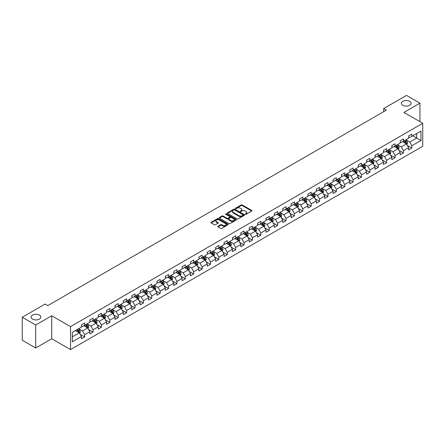 <?xml version="1.0" encoding="UTF-8"?>
<svg xmlns="http://www.w3.org/2000/svg" width="445" height="445" viewBox="0 0 445 445"><rect width="100%" height="100%" fill="white"/><g stroke="black" fill="none" stroke-linecap="round" stroke-linejoin="round"><path stroke-width="0.67" d="M245.367 214.284A0.523 0.3 0 0 0 246.107 214.284L251.714 211.041A0.745 0.428 0 0 0 251.937 210.741A0.745 0.428 0 0 0 251.714 210.435L242.214 204.95A0.745 0.428 0 0 0 241.157 204.95L235.55 208.188A0.523 0.3 0 0 0 236.289 208.616L237.018 208.193A2.386 1.379 0 0 1 240.395 208.193L241.184 208.649A2.386 1.379 0 0 1 241.885 209.628A2.386 1.379 0 0 1 241.184 210.602L240.461 211.019A0.523 0.3 0 0 0 241.201 211.447L241.924 211.03A2.386 1.379 0 0 1 245.301 211.03L246.096 211.486A2.386 1.379 0 0 1 246.791 212.46A2.386 1.379 0 0 1 246.096 213.439L245.367 213.856A0.523 0.3 0 0 0 245.367 214.284L245.367 213.856M39.405 315.11A4.867 2.809 0 0 0 34.098 314.498A4.867 2.809 0 0 0 31.094 317.096A4.867 2.809 0 0 0 32.518 319.082A4.867 2.809 0 0 0 37.825 319.694A4.867 2.809 0 0 0 40.829 317.096A4.867 2.809 0 0 0 39.405 315.11M409.684 101.332A4.867 2.809 0 0 0 404.377 100.72A4.867 2.809 0 0 0 401.373 103.318A4.867 2.809 0 0 0 402.803 105.304A4.867 2.809 0 0 0 408.104 105.91A4.867 2.809 0 0 0 411.108 103.318A4.867 2.809 0 0 0 409.684 101.332M217.989 226.221A0.745 0.428 0 0 0 217.772 226.522A0.745 0.428 0 0 0 217.989 226.828L220.653 228.368A0.745 0.428 0 0 0 221.71 228.368L227.94 224.769A0.745 0.428 0 0 0 228.157 224.469A0.745 0.428 0 0 0 227.94 224.163L218.439 218.679A0.745 0.428 0 0 0 217.383 218.679L211.153 222.272A0.745 0.428 0 0 0 210.936 222.578A0.745 0.428 0 0 0 211.153 222.884L214.373 224.742A0.745 0.428 0 0 0 215.43 224.742L218.095 223.201A0.745 0.428 0 0 0 218.311 222.901A0.745 0.428 0 0 0 218.095 222.595L216.498 221.671A1.997 1.151 0 0 1 215.914 220.859A1.997 1.151 0 0 1 217.143 219.791A1.997 1.151 0 0 1 219.318 220.041L225.576 223.651A1.997 1.151 0 0 1 226.16 224.469A1.997 1.151 0 0 1 224.925 225.532A1.997 1.151 0 0 1 222.75 225.281L221.71 224.681A0.745 0.428 0 0 0 220.653 224.681L217.989 226.221L217.989 226.828L220.653 225.304L220.653 224.681M51.72 315.761L35.695 325.011L22.25 317.252L22.25 340.225L35.695 347.984L51.72 338.734L70.538 349.598L70.538 326.624L51.72 315.761L51.72 338.734M419.952 121.663L419.952 103.162L403.932 112.413L422.75 123.276L70.538 326.624M419.952 103.162L406.513 95.402L383.657 108.597L383.657 111.701M22.25 317.252L45.101 304.057L47.793 305.609L386.343 110.149L383.657 108.597M237.068 218.89A0.745 0.428 0 0 0 238.125 218.89L244.355 215.297A0.745 0.428 0 0 0 244.572 214.991A0.745 0.428 0 0 0 244.355 214.685L234.854 209.2A0.745 0.428 0 0 0 233.797 209.2L227.567 212.799A0.745 0.428 0 0 0 227.351 213.099A0.745 0.428 0 0 0 227.567 213.405L237.068 218.89M225.954 214.395A0.523 0.3 0 0 1 226.488 214.468L226.488 213.85L236.145 219.424A0.745 0.428 0 0 1 236.362 219.73A0.745 0.428 0 0 1 236.145 220.036L229.915 223.629A0.745 0.428 0 0 1 228.864 223.629L219.363 218.145L219.363 217.533A0.745 0.428 0 0 0 219.14 217.839A0.745 0.428 0 0 0 219.363 218.145M219.363 217.533L222.027 215.997A0.745 0.428 0 0 1 223.084 215.997L226.933 218.222A0.745 0.428 0 0 0 227.99 218.222L229.759 217.199A0.745 0.428 0 0 0 229.976 216.893A0.745 0.428 0 0 0 229.759 216.593L225.749 214.273A0.523 0.3 0 0 1 226.488 213.85M70.538 349.598L422.75 146.255L422.75 123.276M80.189 334.34L84.678 336.932L84.678 334.668L89.84 331.686L89.84 333.956L93.066 332.092L93.066 329.823L98.234 326.841L98.234 329.111L101.46 327.247L101.46 324.983L106.622 322.002L106.622 324.266L109.848 322.403L109.848 320.139L115.01 317.157L115.01 319.427L118.237 317.563L118.237 315.294L123.399 312.312L123.399 314.582L126.625 312.718L126.625 310.454L131.787 307.473L131.787 309.737L135.013 307.873L135.013 305.609L140.175 302.628L140.175 304.897L143.401 303.034L143.401 300.764L148.563 297.783L148.563 300.052L151.79 298.189L151.79 295.925L156.952 292.944L156.952 295.207L160.178 293.344L160.178 291.08L165.34 288.099L165.34 290.368L168.566 288.505L168.566 286.235L173.728 283.254L173.728 285.523L176.954 283.66L176.954 281.396L182.116 278.414L182.116 280.678L185.343 278.815L185.343 276.551L190.505 273.569L190.505 275.839L193.731 273.975L193.731 271.706L198.893 268.724L198.893 270.994L202.119 269.13L202.119 266.867L207.281 263.885L207.281 266.149L210.507 264.286L210.507 262.022L215.669 259.04L215.669 261.31L218.895 259.446L218.895 257.177L224.058 254.195L224.058 256.465L227.284 254.601L227.284 252.337L232.446 249.356L232.446 251.62L235.672 249.756L235.672 247.492L240.834 244.511L240.834 246.78L244.06 244.917L244.06 242.647L249.228 239.666L249.228 241.935L252.454 240.072L252.454 237.808L257.616 234.827L257.616 237.09L260.842 235.227L260.842 232.963L266.004 229.982L266.004 232.251L269.231 230.388L269.231 228.118L274.393 225.137L274.393 227.406L277.619 225.543L277.619 223.279L282.781 220.297L282.781 222.561L286.007 220.698L286.007 218.434L291.169 215.452L291.169 217.722L294.395 215.858L294.395 213.589L299.557 210.607L299.557 212.877L302.784 211.013L302.784 208.749L307.946 205.768L307.946 208.032L311.172 206.168L311.172 203.905L316.334 200.923L316.334 203.193L319.56 201.329L319.56 199.06L324.722 196.078L324.722 198.348L327.948 196.484L327.948 194.22L333.11 191.239L333.11 193.503L336.337 191.639L336.337 189.375L341.499 186.394L341.499 188.663L344.725 186.8L344.725 184.53L349.887 181.549L349.887 183.818L353.113 181.955L353.113 179.691L358.275 176.71L358.275 178.973L361.501 177.11L361.501 174.846L366.663 171.865L366.663 174.129L369.89 172.271L369.89 170.001L375.052 167.02L375.052 169.289L378.278 167.426L378.278 165.162L383.44 162.18L383.44 164.444L386.666 162.581L386.666 160.317L391.828 157.335L391.828 159.599L395.054 157.741L395.054 155.472L400.222 152.49L400.222 154.76L403.448 152.896L403.448 150.633L408.61 147.651L408.61 149.915L411.836 148.052L411.836 145.788L420.976 140.509L420.976 131.069L416.676 133.556L416.676 138.028L420.976 140.509M84.678 336.932L81.452 338.795L81.452 336.531L72.312 341.81L72.312 332.37L81.452 327.092L81.452 324.828L84.678 322.964L84.678 325.228L89.84 322.247L89.84 319.983L93.066 318.119L93.066 320.389L98.234 317.407L98.234 315.138L101.46 313.274L101.46 315.544L106.622 312.562L106.622 310.299L109.848 308.435L109.848 310.699L115.01 307.718L115.01 305.454L118.237 303.59L118.237 305.86L123.399 302.878L123.399 300.609L126.625 298.745L126.625 301.015L131.787 298.033L131.787 295.769L135.013 293.906L135.013 296.17L140.175 293.188L140.175 290.924L143.401 289.061L143.401 291.33L148.563 288.349L148.563 286.079L151.79 284.216L151.79 286.485L156.952 283.504L156.952 281.24L160.178 279.377L160.178 281.641L165.34 278.659L165.34 276.395L168.566 274.532L168.566 276.801L173.728 273.82L173.728 271.55L176.954 269.687L176.954 271.956L182.116 268.975L182.116 266.711L185.343 264.847L185.343 267.111L190.505 264.13L190.505 261.866L193.731 260.002L193.731 262.272L198.893 259.29L198.893 257.021L202.119 255.157L202.119 257.427L207.281 254.445L207.281 252.182L210.507 250.318L210.507 252.582L215.669 249.601L215.669 247.337L218.895 245.473L218.895 247.743L224.058 244.761L224.058 242.492L227.284 240.628L227.284 242.898L232.446 239.916L232.446 237.652L235.672 235.789L235.672 238.053L240.834 235.071L240.834 232.807L244.06 230.944L244.06 233.213L249.228 230.232L249.228 227.962L252.454 226.099L252.454 228.368L257.616 225.387L257.616 223.123L260.842 221.26L260.842 223.523L266.004 220.542L266.004 218.278L269.231 216.415L269.231 218.679L274.393 215.703L274.393 213.433L277.619 211.57L277.619 213.839L282.781 210.858L282.781 208.594L286.007 206.73L286.007 208.994L291.169 206.013L291.169 203.749L294.395 201.885L294.395 204.149L299.557 201.173L299.557 198.904L302.784 197.04L302.784 199.31L307.946 196.328L307.946 194.065L311.172 192.201L311.172 194.465L316.334 191.484L316.334 189.22L319.56 187.356L319.56 189.62L324.722 186.644L324.722 184.375L327.948 182.511L327.948 184.781L333.11 181.799L333.11 179.535L336.337 177.672L336.337 179.936L341.499 176.954L341.499 174.69L344.725 172.827L344.725 175.091L349.887 172.115L349.887 169.845L353.113 167.982L353.113 170.251L358.275 167.27L358.275 165.006L361.501 163.143L361.501 165.407L366.663 162.425L366.663 160.161L369.89 158.298L369.89 160.562L375.052 157.586L375.052 155.316L378.278 153.453L378.278 155.722L383.44 152.741L383.44 150.477L386.666 148.613L386.666 150.877L391.828 147.896L391.828 145.632L395.054 143.768L395.054 146.032L400.222 143.056L400.222 140.787L403.448 138.923L403.448 141.193L408.61 138.211L408.61 135.948L411.836 134.084L411.836 136.348L420.976 131.069M83.821 325.729L87.693 327.959L82.531 330.941L78.659 328.705M81.452 325.851L82.531 326.469L84.678 325.228M82.531 330.941L84.678 334.668M87.693 327.959L89.84 331.686M92.21 320.884L96.081 323.12L90.919 326.096L87.048 323.865M89.84 321.006L90.919 321.629L93.066 320.389M90.919 326.096L93.066 329.823M96.081 323.12L98.234 326.841M100.598 316.039L104.469 318.275L99.307 321.257L95.436 319.021M98.234 316.161L99.307 316.784L101.46 315.544M99.307 321.257L101.46 324.983M104.469 318.275L106.622 322.002M108.986 311.2L112.858 313.43L107.696 316.412L103.824 314.176M106.622 311.322L107.696 311.939L109.848 310.699M107.696 316.412L109.848 320.139M112.858 313.43L115.01 317.157M117.374 306.355L121.246 308.591L116.084 311.567L112.212 309.336M115.01 306.477L116.084 307.1L118.237 305.86M116.084 311.567L118.237 315.294M121.246 308.591L123.399 312.312M125.763 301.51L129.634 303.746L124.472 306.727L120.601 304.491M123.399 301.632L124.472 302.255L126.625 301.015M124.472 306.727L126.625 310.454M129.634 303.746L131.787 307.473M134.151 296.665L138.022 298.901L132.86 301.882L128.989 299.646M131.787 296.793L132.86 297.41L135.013 296.17M132.86 301.882L135.013 305.609M138.022 298.901L140.175 302.628M142.539 291.825L146.411 294.062L141.249 297.038L137.377 294.807M140.175 291.948L141.249 292.571L143.401 291.33M141.249 297.038L143.401 300.764M146.411 294.062L148.563 297.783M150.927 286.981L154.799 289.217L149.637 292.198L145.765 289.962M148.563 287.103L149.637 287.726L151.79 286.485M149.637 292.198L151.79 295.925M154.799 289.217L156.952 292.944M159.316 282.136L163.187 284.372L158.025 287.353L154.154 285.117M156.952 282.264L158.025 282.881L160.178 281.641M158.025 287.353L160.178 291.08M163.187 284.372L165.34 288.099M167.704 277.296L171.575 279.532L166.413 282.508L162.542 280.278M165.34 277.419L166.413 278.042L168.566 276.801M166.413 282.508L168.566 286.235M171.575 279.532L173.728 283.254M176.092 272.451L179.964 274.687L174.802 277.669L170.93 275.433M173.728 272.574L174.802 273.197L176.954 271.956M174.802 277.669L176.954 281.396M179.964 274.687L182.116 278.414M184.48 267.606L188.352 269.842L183.19 272.824L179.318 270.588M182.116 267.734L183.19 268.352L185.343 267.111M183.19 272.824L185.343 276.551M188.352 269.842L190.505 273.569M192.869 262.767L196.74 265.003L191.578 267.979L187.707 265.748M190.505 262.889L191.578 263.512L193.731 262.272M191.578 267.979L193.731 271.706M196.74 265.003L198.893 268.724M201.262 257.922L205.134 260.158L199.972 263.14L196.095 260.904M198.893 258.044L199.972 258.667L202.119 257.427M199.972 263.14L202.119 266.867M205.134 260.158L207.281 263.885M209.651 253.077L213.522 255.313L208.36 258.295L204.489 256.059M207.281 253.205L208.36 253.822L210.507 252.582M208.36 258.295L210.507 262.022M213.522 255.313L215.669 259.04M218.039 248.238L221.91 250.474L216.748 253.45L212.877 251.219M215.669 248.36L216.748 248.983L218.895 247.743M216.748 253.45L218.895 257.177M221.91 250.474L224.058 254.195M226.427 243.393L230.299 245.629L225.137 248.61L221.265 246.374M224.058 243.515L225.137 244.138L227.284 242.898M225.137 248.61L227.284 252.337M230.299 245.629L232.446 249.356M234.815 238.548L238.687 240.784L233.525 243.765L229.653 241.529M232.446 238.676L233.525 239.293L235.672 238.053M233.525 243.765L235.672 247.492M238.687 240.784L240.834 244.511M243.204 233.708L247.075 235.945L241.913 238.921L238.042 236.69M240.834 233.831L241.913 234.454L244.06 233.213M241.913 238.921L244.06 242.647M247.075 235.945L249.228 239.666M251.592 228.864L255.463 231.1L250.301 234.081L246.43 231.845M249.228 228.986L250.301 229.609L252.454 228.368M250.301 234.081L252.454 237.808M255.463 231.1L257.616 234.827M259.98 224.019L263.852 226.255L258.69 229.236L254.818 227M257.616 224.147L258.69 224.764L260.842 223.523M258.69 229.236L260.842 232.963M263.852 226.255L266.004 229.982M268.368 219.179L272.24 221.415L267.078 224.391L263.206 222.161M266.004 219.302L267.078 219.925L269.231 218.679M267.078 224.391L269.231 228.118M272.24 221.415L274.393 225.137M276.757 214.334L280.628 216.57L275.466 219.552L271.595 217.316M274.393 214.457L275.466 215.08L277.619 213.839M275.466 219.552L277.619 223.279M280.628 216.57L282.781 220.297M285.145 209.489L289.016 211.725L283.854 214.707L279.983 212.471M282.781 209.617L283.854 210.235L286.007 208.994M283.854 214.707L286.007 218.434M289.016 211.725L291.169 215.452M293.533 204.65L297.405 206.886L292.243 209.862L288.371 207.631M291.169 204.772L292.243 205.395L294.395 204.149M292.243 209.862L294.395 213.589M297.405 206.886L299.557 210.607M301.921 199.805L305.793 202.041L300.631 205.023L296.759 202.787M299.557 199.927L300.631 200.55L302.784 199.31M300.631 205.023L302.784 208.749M305.793 202.041L307.946 205.768M310.31 194.96L314.181 197.196L309.019 200.178L305.148 197.942M307.946 195.088L309.019 195.705L311.172 194.465M309.019 200.178L311.172 203.905M314.181 197.196L316.334 200.923M318.698 190.121L322.569 192.357L317.407 195.333L313.536 193.102M316.334 190.243L317.407 190.866L319.56 189.62M317.407 195.333L319.56 199.06M322.569 192.357L324.722 196.078M327.086 185.276L330.958 187.512L325.796 190.493L321.924 188.257M324.722 185.398L325.796 186.021L327.948 184.781M325.796 190.493L327.948 194.22M330.958 187.512L333.11 191.239M335.474 180.431L339.346 182.667L334.184 185.648L330.312 183.412M333.11 180.559L334.184 181.176L336.337 179.936M334.184 185.648L336.337 189.375M339.346 182.667L341.499 186.394M343.863 175.591L347.74 177.828L342.572 180.804L338.701 178.573M341.499 175.714L342.572 176.337L344.725 175.091M342.572 180.804L344.725 184.53M347.74 177.828L349.887 181.549M352.256 170.746L356.128 172.983L350.966 175.964L347.089 173.728M349.887 170.869L350.966 171.492L353.113 170.251M350.966 175.964L353.113 179.691M356.128 172.983L358.275 176.71M360.645 165.902L364.516 168.138L359.354 171.119L355.483 168.883M358.275 166.03L359.354 166.647L361.501 165.407M359.354 171.119L361.501 174.846M364.516 168.138L366.663 171.865M369.033 161.062L372.904 163.298L367.742 166.274L363.871 164.044M366.663 161.185L367.742 161.808L369.89 160.562M367.742 166.274L369.89 170.001M372.904 163.298L375.052 167.02M377.421 156.217L381.293 158.453L376.131 161.435L372.259 159.199M375.052 156.34L376.131 156.963L378.278 155.722M376.131 161.435L378.278 165.162M381.293 158.453L383.44 162.18M385.809 151.372L389.681 153.608L384.519 156.59L380.647 154.354M383.44 151.5L384.519 152.118L386.666 150.877M384.519 156.59L386.666 160.317M389.681 153.608L391.828 157.335M394.198 146.533L398.069 148.769L392.907 151.745L389.036 149.514M391.828 146.655L392.907 147.278L395.054 146.032M392.907 151.745L395.054 155.472M398.069 148.769L400.222 152.49M402.586 141.688L406.457 143.924L401.295 146.906L397.424 144.669M400.222 141.81L401.295 142.433L403.448 141.193M401.295 146.906L403.448 150.633M406.457 143.924L408.61 147.651M412.804 135.792L416.676 138.028L409.684 142.061L405.812 139.825M408.61 136.971L409.684 137.588L411.836 136.348M409.684 142.061L411.836 145.788M35.695 325.011L35.695 347.984M72.312 336.843L79.305 332.804L75.433 330.568M79.305 332.804L81.452 336.531M407.342 145.459L411.836 148.052M398.954 150.304L403.448 152.896M390.565 155.149L395.054 157.741M382.177 159.989L386.666 162.581M373.789 164.834L378.278 167.426M365.401 169.679L369.89 172.271M357.012 174.518L361.501 177.11M348.624 179.363L353.113 181.955M340.236 184.208L344.725 186.8M331.848 189.047L336.337 191.639M323.459 193.892L327.948 196.484M315.071 198.737L319.56 201.329M306.683 203.576L311.172 206.168M298.295 208.421L302.784 211.013M289.906 213.266L294.395 215.858M281.518 218.106L286.007 220.698M273.13 222.951L277.619 225.543M264.736 227.796L269.231 230.388M256.348 232.635L260.842 235.227M247.96 237.48L252.454 240.072M239.571 242.325L244.06 244.917M231.183 247.164L235.672 249.756M222.795 252.009L227.284 254.601M214.407 256.854L218.895 259.446M206.018 261.693L210.507 264.286M197.63 266.538L202.119 269.13M189.242 271.383L193.731 273.975M180.854 276.223L185.343 278.815M172.465 281.068L176.954 283.66M164.077 285.913L168.566 288.505M155.689 290.752L160.178 293.344M147.301 295.597L151.79 298.189M138.912 300.442L143.401 303.034M130.524 305.281L135.013 307.873M122.136 310.126L126.625 312.718M113.742 314.971L118.237 317.563M105.354 319.81L109.848 322.403M96.966 324.655L101.46 327.247M88.577 329.5L93.066 332.092M245.579 214.357L246.096 214.056A2.386 1.379 0 0 0 246.791 213.083L246.791 212.46M241.885 209.628L241.885 210.246A2.386 1.379 0 0 1 241.184 211.225L240.667 211.52M251.714 210.435L251.714 211.041L242.214 205.568A0.745 0.428 0 0 0 241.157 205.568L235.761 208.688M244.344 215.302L234.854 209.823A0.745 0.428 0 0 0 233.797 209.823L227.579 213.411M243.031 215.202A0.523 0.3 0 0 0 243.031 214.779L234.693 209.962A0.523 0.3 0 0 0 233.953 209.962L233.191 210.402A2.386 1.379 0 0 0 232.49 211.381A2.386 1.379 0 0 0 233.191 212.354L238.887 215.647A2.386 1.379 0 0 0 242.269 215.647L243.031 215.202L243.031 215.825A0.523 0.3 0 0 0 243.187 215.614L243.187 214.991M232.49 211.381L232.49 211.998A2.386 1.379 0 0 0 233.191 212.977L233.191 212.354M243.031 215.825L242.269 216.264A2.386 1.379 0 0 1 238.887 216.264L233.191 212.977M219.368 218.15L222.027 216.615L222.027 215.997M229.976 216.893L229.976 217.516A0.745 0.428 0 0 1 229.759 217.822L227.99 218.84A0.745 0.428 0 0 1 226.933 218.84L223.084 216.615A0.745 0.428 0 0 0 222.027 216.615M226.488 214.468L236.134 220.041M230.933 220.531A1.997 1.151 0 0 0 233.108 220.781A1.997 1.151 0 0 0 234.343 219.713A1.997 1.151 0 0 0 233.759 218.901L231.556 217.627A0.745 0.428 0 0 0 230.499 217.627L228.73 218.645A0.745 0.428 0 0 0 228.513 218.951A0.745 0.428 0 0 0 228.73 219.257L230.933 220.531L230.933 221.148A1.997 1.151 0 0 0 233.108 221.399A1.997 1.151 0 0 0 234.343 220.336L234.343 219.713M228.513 218.951L228.513 219.574A0.745 0.428 0 0 0 228.73 219.88L228.73 219.257M230.933 221.148L228.73 219.88M226.16 224.469L226.16 225.087A1.997 1.151 0 0 1 224.925 226.155A1.997 1.151 0 0 1 222.75 225.904L221.71 225.304A0.745 0.428 0 0 0 220.653 225.304M215.914 220.859L215.914 221.477A1.997 1.151 0 0 0 216.498 222.294L216.498 221.671M218.083 223.206L216.498 222.294M227.929 224.781L218.439 219.296A0.745 0.428 0 0 0 217.383 219.296L211.164 222.889L211.153 222.272M406.88 144.658L407.52 143.051A2.014 1.163 -120 0 0 406.88 141.332L405.768 139.852M403.832 142.411L403.081 141.404M404.099 140.815L405.211 142.294A2.014 1.163 60 0 1 405.79 143.507L406.435 143.134A2.014 1.163 -120 0 0 405.857 141.922L404.744 140.442M404.244 140.731L405.473 142.378A1.029 0.595 60 0 1 405.662 142.689L406.435 143.134M398.492 149.503L399.132 147.89A2.014 1.163 -120 0 0 398.492 146.177L397.379 144.692M395.444 147.251L394.693 146.244M395.711 145.654L396.823 147.139A2.014 1.163 60 0 1 397.402 148.352L398.047 147.979A2.014 1.163 -120 0 0 397.468 146.767L396.356 145.281M395.855 145.576L397.085 147.217A1.029 0.595 60 0 1 397.274 147.529L398.047 147.979M390.104 154.348L390.743 152.735A2.014 1.163 -120 0 0 390.104 151.016L388.991 149.537M387.055 152.095L386.305 151.089M387.322 150.499L388.435 151.979A2.014 1.163 60 0 1 389.013 153.191L389.659 152.819A2.014 1.163 -120 0 0 389.08 151.606L387.968 150.126M387.467 150.421L388.696 152.062A1.029 0.595 60 0 1 388.88 152.374L389.659 152.819M381.715 159.188L382.355 157.58A2.014 1.163 -120 0 0 381.71 155.861L380.603 154.382M378.667 156.94L377.916 155.934M378.934 155.344L380.047 156.824A2.014 1.163 60 0 1 380.625 158.036L381.27 157.663A2.014 1.163 -120 0 0 380.692 156.451L379.579 154.971M379.079 155.261L380.308 156.907A1.029 0.595 60 0 1 380.492 157.219L381.27 157.663M373.327 164.033L373.967 162.419A2.014 1.163 -120 0 0 373.322 160.706L372.215 159.221M370.279 161.78L369.528 160.773M370.546 160.183L371.658 161.668A2.014 1.163 60 0 1 372.231 162.881L372.877 162.508A2.014 1.163 -120 0 0 372.304 161.296L371.191 159.811M370.685 160.105L371.92 161.746A1.029 0.595 60 0 1 372.103 162.058L372.877 162.508M364.939 168.878L365.579 167.264A2.014 1.163 -120 0 0 364.933 165.546L363.826 164.066M361.891 166.625L361.134 165.618M362.158 165.028L363.27 166.508A2.014 1.163 60 0 1 363.843 167.72L364.488 167.348A2.014 1.163 -120 0 0 363.915 166.135L362.803 164.656M362.297 164.95L363.532 166.591A1.029 0.595 60 0 1 363.715 166.903L364.488 167.348M356.551 173.717L357.19 172.109A2.014 1.163 -120 0 0 356.545 170.391L355.438 168.911M353.502 171.47L352.746 170.463M353.769 169.873L354.882 171.353A2.014 1.163 60 0 1 355.455 172.565L356.1 172.193A2.014 1.163 -120 0 0 355.527 170.98L354.415 169.501M353.909 169.79L355.143 171.436A1.029 0.595 60 0 1 355.327 171.748L356.1 172.193M348.162 178.562L348.802 176.949A2.014 1.163 -120 0 0 348.157 175.235L347.05 173.75M345.114 176.309L344.358 175.302M345.381 174.713L346.494 176.198A2.014 1.163 60 0 1 347.067 177.41L347.712 177.038A2.014 1.163 -120 0 0 347.139 175.825L346.026 174.34M345.52 174.635L346.755 176.276A1.029 0.595 60 0 1 346.939 176.587L347.712 177.038M339.774 183.407L340.414 181.794A2.014 1.163 -120 0 0 339.769 180.075L338.662 178.595M336.726 181.154L335.969 180.147M336.993 179.558L338.105 181.037A2.014 1.163 60 0 1 338.678 182.25L339.324 181.877A2.014 1.163 -120 0 0 338.751 180.664L337.638 179.185M337.132 179.48L338.367 181.121A1.029 0.595 60 0 1 338.55 181.432L339.324 181.877M331.386 188.246L332.026 186.639A2.014 1.163 -120 0 0 331.38 184.92L330.273 183.44M328.338 185.999L327.581 184.992M328.605 184.402L329.712 185.882A2.014 1.163 60 0 1 330.29 187.095L330.935 186.722A2.014 1.163 -120 0 0 330.357 185.509L329.25 184.03M328.744 184.319L329.979 185.965A1.029 0.595 60 0 1 330.162 186.277L330.935 186.722M322.998 193.091L323.637 191.478A2.014 1.163 -120 0 0 322.992 189.765L321.885 188.28M319.949 190.838L319.193 189.831M320.216 189.242L321.323 190.727A2.014 1.163 60 0 1 321.902 191.94L322.547 191.567A2.014 1.163 -120 0 0 321.969 190.354L320.862 188.869M320.356 189.164L321.585 190.805A1.029 0.595 60 0 1 321.774 191.116L322.547 191.567M314.609 197.936L315.249 196.323A2.014 1.163 -120 0 0 314.604 194.604L313.497 193.124M311.561 195.683L310.805 194.676M311.828 194.087L312.935 195.566A2.014 1.163 60 0 1 313.514 196.779L314.159 196.406A2.014 1.163 -120 0 0 313.58 195.194L312.473 193.714M311.967 194.009L313.197 195.65A1.029 0.595 60 0 1 313.386 195.961L314.159 196.406M306.221 202.775L306.861 201.168A2.014 1.163 -120 0 0 306.216 199.449L305.103 197.969M303.173 200.528L302.416 199.521M303.44 198.932L304.547 200.411A2.014 1.163 60 0 1 305.125 201.624L305.771 201.251A2.014 1.163 -120 0 0 305.192 200.039L304.085 198.559M303.579 198.848L304.808 200.495A1.029 0.595 60 0 1 304.997 200.806L305.771 201.251M297.833 207.62L298.473 206.007A2.014 1.163 -120 0 0 297.827 204.294L296.715 202.809M294.785 205.368L294.028 204.361M295.052 203.771L296.159 205.256A2.014 1.163 60 0 1 296.737 206.469L297.382 206.096A2.014 1.163 -120 0 0 296.804 204.884L295.697 203.398M295.191 203.693L296.42 205.334A1.029 0.595 60 0 1 296.609 205.646L297.382 206.096M289.439 212.465L290.079 210.852A2.014 1.163 -120 0 0 289.439 209.133L288.327 207.654M286.396 210.212L285.64 209.206M286.663 208.616L287.77 210.096A2.014 1.163 60 0 1 288.349 211.308L288.994 210.936A2.014 1.163 -120 0 0 288.416 209.723L287.309 208.243M286.803 208.538L288.032 210.179A1.029 0.595 60 0 1 288.221 210.491L288.994 210.936M281.051 217.305L281.691 215.697A2.014 1.163 -120 0 0 281.051 213.978L279.938 212.499M278.003 215.057L277.252 214.051M278.275 213.461L279.382 214.941A2.014 1.163 60 0 1 279.961 216.153L280.606 215.781A2.014 1.163 -120 0 0 280.027 214.568L278.92 213.088M278.414 213.378L279.644 215.024A1.029 0.595 60 0 1 279.833 215.336L280.606 215.781M272.663 222.15L273.302 220.536A2.014 1.163 -120 0 0 272.663 218.823L271.55 217.338M269.614 219.897L268.863 218.89M269.887 218.3L270.994 219.786A2.014 1.163 60 0 1 271.572 220.998L272.218 220.625A2.014 1.163 -120 0 0 271.639 219.413L270.532 217.928M270.026 218.222L271.255 219.863A1.029 0.595 60 0 1 271.444 220.175L272.218 220.625M264.274 226.994L264.914 225.381A2.014 1.163 -120 0 0 264.274 223.663L263.162 222.183M261.226 224.742L260.475 223.735M261.493 223.145L262.606 224.625A2.014 1.163 60 0 1 263.184 225.838L263.829 225.465A2.014 1.163 -120 0 0 263.251 224.252L262.138 222.773M261.638 223.067L262.867 224.708A1.029 0.595 60 0 1 263.056 225.02L263.829 225.465M255.886 231.834L256.526 230.226A2.014 1.163 -120 0 0 255.886 228.508L254.774 227.028M252.838 229.587L252.087 228.58M253.105 227.99L254.217 229.47A2.014 1.163 60 0 1 254.796 230.682L255.441 230.31A2.014 1.163 -120 0 0 254.863 229.097L253.75 227.618M253.249 227.907L254.479 229.553A1.029 0.595 60 0 1 254.668 229.865L255.441 230.31M247.498 236.679L248.138 235.066A2.014 1.163 -120 0 0 247.498 233.352L246.385 231.867M244.45 234.426L243.699 233.419M244.717 232.83L245.829 234.315A2.014 1.163 60 0 1 246.408 235.527L247.053 235.155A2.014 1.163 -120 0 0 246.474 233.942L245.362 232.457M244.861 232.752L246.091 234.393A1.029 0.595 60 0 1 246.28 234.704L247.053 235.155M239.11 241.524L239.749 239.911A2.014 1.163 -120 0 0 239.11 238.192L237.997 236.712M236.061 239.271L235.31 238.264M236.328 237.674L237.441 239.154A2.014 1.163 60 0 1 238.019 240.367L238.665 239.994A2.014 1.163 -120 0 0 238.086 238.781L236.974 237.302M236.473 237.597L237.702 239.238A1.029 0.595 60 0 1 237.886 239.549L238.665 239.994M230.721 246.363L231.361 244.756A2.014 1.163 -120 0 0 230.716 243.037L229.609 241.557M227.673 244.116L226.922 243.109M227.94 242.519L229.053 243.999A2.014 1.163 60 0 1 229.626 245.212L230.271 244.839A2.014 1.163 -120 0 0 229.698 243.626L228.585 242.147M228.085 242.436L229.314 244.083A1.029 0.595 60 0 1 229.498 244.394L230.271 244.839M222.333 251.208L222.973 249.595A2.014 1.163 -120 0 0 222.328 247.882L221.221 246.397M219.285 248.955L218.534 247.948M219.552 247.359L220.664 248.844A2.014 1.163 60 0 1 221.237 250.057L221.883 249.684A2.014 1.163 -120 0 0 221.31 248.471L220.197 246.986M219.691 247.281L220.926 248.922A1.029 0.595 60 0 1 221.109 249.233L221.883 249.684M213.945 256.053L214.585 254.44A2.014 1.163 -120 0 0 213.939 252.721L212.832 251.241M210.897 253.8L210.14 252.793M211.164 252.204L212.276 253.683A2.014 1.163 60 0 1 212.849 254.896L213.494 254.523A2.014 1.163 -120 0 0 212.921 253.311L211.809 251.831M211.303 252.126L212.538 253.767A1.029 0.595 60 0 1 212.721 254.078L213.494 254.523M205.557 260.892L206.196 259.285A2.014 1.163 -120 0 0 205.551 257.566L204.444 256.086M202.508 258.645L201.752 257.638M202.775 257.049L203.888 258.528A2.014 1.163 60 0 1 204.461 259.741L205.106 259.368A2.014 1.163 -120 0 0 204.533 258.156L203.421 256.676M202.914 256.965L204.149 258.612A1.029 0.595 60 0 1 204.333 258.923L205.106 259.368M197.168 265.737L197.808 264.124A2.014 1.163 -120 0 0 197.163 262.411L196.056 260.926M194.12 263.485L193.364 262.478M194.387 261.888L195.5 263.373A2.014 1.163 60 0 1 196.073 264.586L196.718 264.213A2.014 1.163 -120 0 0 196.145 263.001L195.032 261.515M194.526 261.81L195.761 263.451A1.029 0.595 60 0 1 195.945 263.763L196.718 264.213M188.78 270.582L189.42 268.969A2.014 1.163 -120 0 0 188.775 267.25L187.668 265.771M185.732 268.329L184.975 267.323M185.999 266.733L187.111 268.213A2.014 1.163 60 0 1 187.684 269.425L188.33 269.053A2.014 1.163 -120 0 0 187.757 267.84L186.644 266.36M186.138 266.655L187.373 268.296A1.029 0.595 60 0 1 187.556 268.608L188.33 269.053M180.392 275.422L181.032 273.814A2.014 1.163 -120 0 0 180.386 272.095L179.279 270.616M177.344 273.174L176.587 272.168M177.611 271.578L178.718 273.058A2.014 1.163 60 0 1 179.296 274.27L179.941 273.897A2.014 1.163 -120 0 0 179.363 272.685L178.256 271.205M177.75 271.495L178.985 273.141A1.029 0.595 60 0 1 179.168 273.453L179.941 273.897M172.004 280.267L172.643 278.653A2.014 1.163 -120 0 0 171.998 276.94L170.891 275.455M168.955 278.014L168.199 277.007M169.222 276.417L170.329 277.903A2.014 1.163 60 0 1 170.908 279.115L171.553 278.742A2.014 1.163 -120 0 0 170.975 277.53L169.868 276.045M169.361 276.339L170.591 277.98A1.029 0.595 60 0 1 170.78 278.292L171.553 278.742M163.615 285.111L164.255 283.498A2.014 1.163 -120 0 0 163.61 281.78L162.503 280.3M160.567 282.859L159.811 281.852M160.834 281.262L161.941 282.742A2.014 1.163 60 0 1 162.52 283.954L163.165 283.582A2.014 1.163 -120 0 0 162.586 282.369L161.479 280.89M160.973 281.184L162.203 282.825A1.029 0.595 60 0 1 162.392 283.137L163.165 283.582M155.227 289.951L155.867 288.343A2.014 1.163 -120 0 0 155.222 286.625L154.109 285.145M152.179 287.704L151.422 286.697M152.446 286.107L153.553 287.587A2.014 1.163 60 0 1 154.131 288.799L154.777 288.427A2.014 1.163 -120 0 0 154.198 287.214L153.091 285.734M152.585 286.024L153.814 287.67A1.029 0.595 60 0 1 154.003 287.982L154.777 288.427M146.839 294.796L147.479 293.183A2.014 1.163 -120 0 0 146.833 291.469L145.721 289.984M143.791 292.543L143.034 291.536M144.058 290.947L145.165 292.432A2.014 1.163 60 0 1 145.743 293.644L146.388 293.272A2.014 1.163 -120 0 0 145.81 292.059L144.703 290.574M144.197 290.869L145.426 292.51A1.029 0.595 60 0 1 145.615 292.821L146.388 293.272M138.445 299.641L139.085 298.028A2.014 1.163 -120 0 0 138.445 296.309L137.333 294.829M135.402 297.388L134.646 296.381M135.669 295.791L136.776 297.271A2.014 1.163 60 0 1 137.355 298.484L138 298.111A2.014 1.163 -120 0 0 137.422 296.898L136.315 295.419M135.808 295.714L137.038 297.355A1.029 0.595 60 0 1 137.227 297.666L138 298.111M130.057 304.48L130.697 302.873A2.014 1.163 -120 0 0 130.057 301.154L128.944 299.674M127.009 302.233L126.258 301.226M127.281 300.636L128.388 302.116A2.014 1.163 60 0 1 128.967 303.329L129.612 302.956A2.014 1.163 -120 0 0 129.033 301.743L127.926 300.264M127.42 300.553L128.65 302.2A1.029 0.595 60 0 1 128.839 302.511L129.612 302.956M121.669 309.325L122.308 307.712A2.014 1.163 -120 0 0 121.669 305.999L120.556 304.514M118.62 307.072L117.869 306.065M118.893 305.476L120 306.961A2.014 1.163 60 0 1 120.578 308.174L121.224 307.801A2.014 1.163 -120 0 0 120.645 306.588L119.538 305.103M119.032 305.398L120.261 307.039A1.029 0.595 60 0 1 120.45 307.35L121.224 307.801M113.28 314.17L113.92 312.557A2.014 1.163 -120 0 0 113.28 310.838L112.168 309.358M110.232 311.917L109.481 310.91M110.499 310.321L111.612 311.8A2.014 1.163 60 0 1 112.19 313.013L112.835 312.64A2.014 1.163 -120 0 0 112.257 311.428L111.144 309.948M110.644 310.243L111.873 311.884A1.029 0.595 60 0 1 112.062 312.195L112.835 312.64M104.892 319.009L105.532 317.402A2.014 1.163 -120 0 0 104.892 315.683L103.78 314.203M101.844 316.762L101.093 315.755M102.111 315.166L103.223 316.645A2.014 1.163 60 0 1 103.802 317.858L104.447 317.485A2.014 1.163 -120 0 0 103.869 316.273L102.756 314.793M102.255 315.082L103.485 316.729A1.029 0.595 60 0 1 103.674 317.04L104.447 317.485M96.504 323.854L97.144 322.241A2.014 1.163 -120 0 0 96.504 320.528L95.391 319.043M93.456 321.601L92.705 320.6M93.723 320.005L94.835 321.49A2.014 1.163 60 0 1 95.414 322.703L96.059 322.33A2.014 1.163 -120 0 0 95.48 321.118L94.368 319.632M93.867 319.927L95.097 321.568A1.029 0.595 60 0 1 95.286 321.88L96.059 322.33M88.116 328.699L88.755 327.086A2.014 1.163 -120 0 0 88.116 325.367L87.003 323.888M85.067 326.446L84.316 325.44M85.334 324.85L86.447 326.33A2.014 1.163 60 0 1 87.025 327.542L87.671 327.17A2.014 1.163 -120 0 0 87.092 325.957L85.98 324.477M85.479 324.772L86.708 326.413A1.029 0.595 60 0 1 86.892 326.725L87.671 327.17M79.727 333.539L80.367 331.931A2.014 1.163 -120 0 0 79.722 330.212L78.615 328.733M76.679 331.291L75.928 330.285M76.946 329.695L78.059 331.175A2.014 1.163 60 0 1 78.632 332.387L79.277 332.014A2.014 1.163 -120 0 0 78.704 330.802L77.591 329.322M77.091 329.611L78.32 331.258A1.029 0.595 60 0 1 78.504 331.57L79.277 332.014M246.096 214.056L246.096 213.439M240.461 211.447L240.461 211.019M241.184 211.225L241.184 210.602M235.55 208.616L235.55 208.188M241.157 205.568L241.157 204.95M242.214 205.568L242.214 204.95M227.567 213.405L227.567 212.799M233.797 209.823L233.797 209.2M234.854 209.823L234.854 209.2M244.355 215.297L244.355 214.685M238.887 216.264L238.887 215.647M242.269 216.264L242.269 215.647M223.084 216.615L223.084 215.997M226.933 218.84L226.933 218.222M227.99 218.84L227.99 218.222M229.759 217.822L229.759 217.199M236.145 220.036L236.145 219.424M221.71 225.304L221.71 224.681M222.75 225.904L222.75 225.281M218.095 223.201L218.095 222.595M217.383 219.296L217.383 218.679M218.439 219.296L218.439 218.679M227.94 224.769L227.94 224.163M406.257 143.807L407.509 143.09M405.857 141.922L406.88 141.332M404.422 142.75L405.211 142.294M397.869 148.652L399.12 147.929M397.468 146.767L398.492 146.177M396.033 147.595L396.823 147.139M389.481 153.497L390.732 152.774M389.08 151.606L390.104 151.016M387.645 152.435L388.435 151.979M381.092 158.337L382.344 157.619M380.692 156.451L381.71 155.861M379.257 157.28L380.047 156.824M372.704 163.182L373.956 162.458M372.304 161.296L373.322 160.706M370.869 162.125L371.658 161.668M364.316 168.026L365.568 167.303M363.915 166.135L364.933 165.546M362.48 166.964L363.27 166.508M355.928 172.866L357.179 172.148M355.527 170.98L356.545 170.391M354.092 171.809L354.882 171.353M347.539 177.711L348.785 176.988M347.139 175.825L348.157 175.235M345.704 176.654L346.494 176.198M339.151 182.556L340.397 181.833M338.751 180.664L339.769 180.075M337.316 181.493L338.105 181.037M330.763 187.395L332.009 186.678M330.357 185.509L331.38 184.92M328.927 186.338L329.712 185.882M322.375 192.24L323.621 191.517M321.969 190.354L322.992 189.765M320.539 191.183L321.323 190.727M313.986 197.085L315.232 196.362M313.58 195.194L314.604 194.604M312.151 196.023L312.935 195.566M305.593 201.924L306.844 201.207M305.192 200.039L306.216 199.449M303.763 200.867L304.547 200.411M297.204 206.769L298.456 206.046M296.804 204.884L297.827 204.294M295.374 205.712L296.159 205.256M288.816 211.614L290.068 210.891M288.416 209.723L289.439 209.133M286.981 210.552L287.77 210.096M280.428 216.454L281.679 215.736M280.027 214.568L281.051 213.978M278.592 215.397L279.382 214.941M272.04 221.298L273.291 220.575M271.639 219.413L272.663 218.823M270.204 220.242L270.994 219.786M263.651 226.143L264.903 225.42M263.251 224.252L264.274 223.663M261.816 225.081L262.606 224.625M255.263 230.983L256.515 230.265M254.863 229.097L255.886 228.508M253.428 229.926L254.217 229.47M246.875 235.828L248.126 235.105M246.474 233.942L247.498 233.352M245.039 234.771L245.829 234.315M238.487 240.673L239.738 239.95M238.086 238.781L239.11 238.192M236.651 239.61L237.441 239.154M230.098 245.512L231.35 244.794M229.698 243.626L230.716 243.037M228.263 244.455L229.053 243.999M221.71 250.357L222.962 249.634M221.31 248.471L222.328 247.882M219.874 249.3L220.664 248.844M213.322 255.202L214.573 254.479M212.921 253.311L213.939 252.721M211.486 254.139L212.276 253.683M204.934 260.041L206.185 259.324M204.533 258.156L205.551 257.566M203.098 258.984L203.888 258.528M196.545 264.886L197.791 264.163M196.145 263.001L197.163 262.411M194.71 263.829L195.5 263.373M188.157 269.731L189.403 269.008M187.757 267.84L188.775 267.25M186.321 268.669L187.111 268.213M179.769 274.571L181.015 273.853M179.363 272.685L180.386 272.095M177.933 273.514L178.718 273.058M171.381 279.416L172.627 278.692M170.975 277.53L171.998 276.94M169.545 278.359L170.329 277.903M162.992 284.26L164.238 283.537M162.586 282.369L163.61 281.78M161.157 283.198L161.941 282.742M154.599 289.1L155.85 288.382M154.198 287.214L155.222 286.625M152.768 288.043L153.553 287.587M146.21 293.945L147.462 293.222M145.81 292.059L146.833 291.469M144.38 292.888L145.165 292.432M137.822 298.79L139.074 298.067M137.422 296.898L138.445 296.309M135.986 297.727L136.776 297.271M129.434 303.629L130.685 302.911M129.033 301.743L130.057 301.154M127.598 302.572L128.388 302.116M121.046 308.474L122.297 307.751M120.645 306.588L121.669 305.999M119.21 307.417L120 306.961M112.657 313.319L113.909 312.596M112.257 311.428L113.28 310.838M110.822 312.257L111.612 311.8M104.269 318.158L105.521 317.441M103.869 316.273L104.892 315.683M102.433 317.101L103.223 316.645M95.881 323.003L97.132 322.28M95.48 321.118L96.504 320.528M94.045 321.946L94.835 321.49M87.493 327.848L88.744 327.125M87.092 325.957L88.116 325.367M85.657 326.786L86.447 326.33M79.104 332.688L80.356 331.97M78.704 330.802L79.722 330.212M77.269 331.631L78.059 331.175"/></g></svg>
